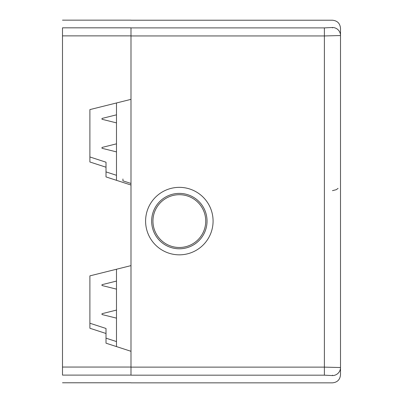 <?xml version="1.0" encoding="UTF-8"?>
<svg xmlns="http://www.w3.org/2000/svg" width="403" height="403" viewBox="0 0 403 403"><rect width="100%" height="100%" fill="white"/><g stroke="black" fill="none" stroke-linecap="round" stroke-linejoin="round"><path stroke-width="0.6" d="M89.889 328.254L89.889 275.869L130.99 265.622L130.99 185.032L106.009 176.917L106.009 167.22L89.889 161.986L89.889 109.601L130.99 99.355L130.99 27.827C130.99 18.049 130.99 18.049 130.99 27.827L62.495 27.827C62.495 18.049 62.495 18.049 62.495 27.827L62.495 35.872L130.99 35.872L130.99 367.128L130.99 351.3L106.009 343.185L106.009 333.488L89.889 328.254M130.99 375.102L62.495 375.102C62.495 384.88 62.495 384.88 62.495 375.102L62.495 35.872M89.889 156.969L106.009 162.202L106.009 167.22M106.009 171.9L116.482 175.3M89.889 323.231L106.009 328.47L106.009 333.488M106.009 338.167L116.482 341.568M130.99 183.456L122.93 180.841L122.93 178.982M130.99 374.79C130.99 385.031 130.99 385.031 130.99 374.79M324.39 375.173L130.99 375.173L130.99 367.128L324.39 367.128L324.39 375.173L332.45 375.576A8.06 8.05 0 0 0 340.505 367.526L340.505 362.191M152.944 221.091A26.396 26.396 0 0 1 192.538 198.236A26.396 26.396 0 0 1 192.538 243.951A26.396 26.396 0 0 1 152.944 221.091M116.482 102.972L116.482 180.322M116.482 269.239L116.482 346.585M101.979 314.113L101.979 314.526L116.482 318.143M101.979 147.866L101.979 148.279L116.482 151.896M101.979 118.855L101.979 119.268L116.482 122.885M101.979 285.102L101.979 284.689L101.979 285.515L116.482 289.132M340.505 41.297C340.505 32.381 340.505 32.381 340.505 41.297M130.99 382.85L332.45 382.85C337.336 382.366 340.026 379.681 340.505 374.79L340.505 28.281C340.026 23.389 337.336 20.704 332.45 20.221L130.99 20.221M340.505 367.526L324.39 367.128L324.39 35.948L340.505 35.545A8.06 8.05 180 0 0 332.45 27.495L324.39 27.898L324.39 35.948L130.99 35.948M62.495 367.052L130.99 367.052M145.599 221.091A33.741 33.741 0 0 0 196.211 250.313A33.741 33.741 0 0 0 196.211 191.873A33.741 33.741 0 0 0 145.599 221.091M151.644 221.091A27.696 27.696 0 0 1 193.188 197.107A27.696 27.696 0 0 1 193.188 245.079A27.696 27.696 0 0 1 151.644 221.091M332.45 375.173C332.45 384.946 332.45 384.946 332.45 375.173M130.99 27.898L324.39 27.898M332.45 27.898C332.45 18.125 332.45 18.125 332.45 27.898M130.99 382.779L62.495 382.779M130.99 20.15L62.495 20.15M101.979 313.7L116.482 310.083M101.979 147.453L116.482 143.836M101.979 118.447L116.482 114.83M101.979 284.689L116.482 281.072M332.45 190.659L336.273 189.692L338.092 188.352"/></g></svg>
